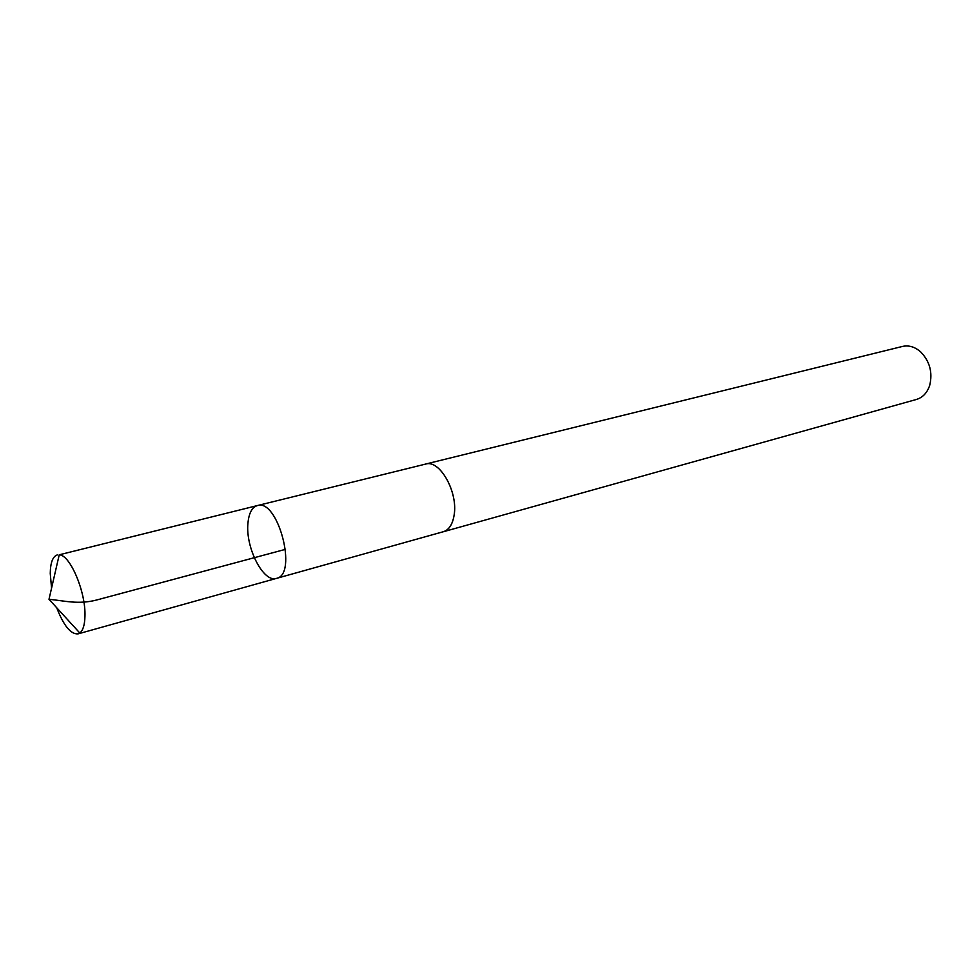 <?xml version="1.0" encoding="UTF-8"?>
<svg xmlns="http://www.w3.org/2000/svg" width="980" height="980" viewBox="0 0 980 980"><rect width="100%" height="100%" fill="white"/><g stroke="black" fill="none" stroke-linecap="round" stroke-linejoin="round"><path stroke-width="1.47" d="M424.891 464.263L425.577 464.067C439.689 459.204 458.309 492.168 454.095 515.26C452.552 524.423 448.975 529.911 443.364 531.711L276.532 578.371C298.006 574.586 277.928 498.293 257.385 505.57C251.995 507.26 248.834 513.202 247.928 523.406C245.417 547.796 263.546 583.125 276.532 578.371C298.006 574.586 277.928 498.293 257.385 505.57L59.229 554.803C70.144 554.79 85.909 592.067 84.954 616.2C84.733 624.909 83.006 630.508 79.809 633.019L78.069 633.876C70.805 634.44 63.675 625.73 56.718 607.747M51.56 588.172L50.25 573.435C50.421 562.594 52.773 556.42 57.293 554.913M257.385 505.57L425.577 464.091C439.689 459.179 458.322 492.168 454.108 515.272C452.564 524.447 448.987 529.935 443.377 531.736L442.678 531.895M425.577 464.067L902.507 346.43C908.901 345.021 915.014 346.883 920.808 352.028C929.787 361.449 932.764 372.51 929.738 385.214L929.628 385.569C927.117 392.907 922.719 397.525 916.459 399.448L443.377 531.736M285.511 549.327L96.628 600.005C78.033 604.819 64.104 600.642 49 599.307L79.809 633.019M276.532 578.371L78.069 633.876M49 599.307L59.229 554.803"/></g></svg>
